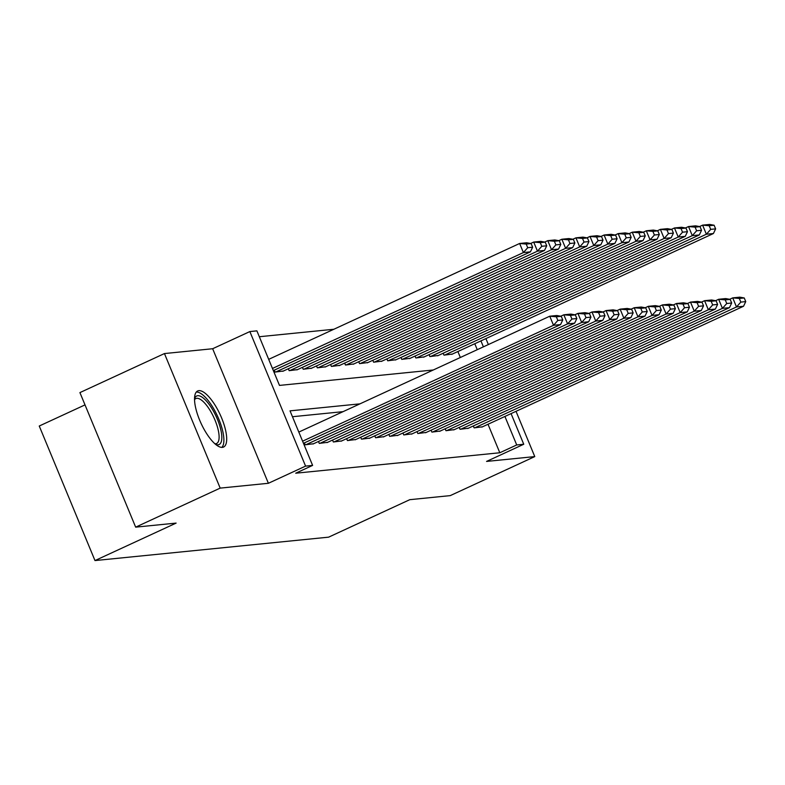 <?xml version="1.0" encoding="UTF-8"?>
<svg xmlns="http://www.w3.org/2000/svg" width="785" height="785" viewBox="0 0 785 785"><rect width="100%" height="100%" fill="white"/><g stroke="black" fill="none" stroke-linecap="round" stroke-linejoin="round"><path stroke-width="1.18" d="M198.87 390.645A30.89 10.499 65.2 0 0 197.663 390.969A30.89 10.499 65.2 0 0 200.342 421.761A30.89 10.499 65.2 0 0 222.361 447.371A30.89 10.499 65.2 0 0 223.568 447.048A30.89 10.499 65.2 0 0 220.889 416.256A30.89 10.499 65.2 0 0 198.87 390.645M85.016 404.883L39.25 426.019L94.985 560.568L328.63 537.156L409.78 499.682L450.247 495.62L534.771 456.595L516.02 411.32M94.985 560.568L176.125 523.095L135.658 527.147L79.923 392.598L164.448 353.564L220.183 488.113L268.391 483.285L305.581 466.113L249.856 331.564L256.891 330.858L279.48 385.406L433.281 369.99M268.391 483.285L212.656 348.736L164.448 353.564M212.656 348.736L249.856 331.564M333.88 329.258L259.325 336.726M488.358 344.556L485.895 338.59M135.658 527.147L220.183 488.113M473.316 425.951L474.111 427.874L482.471 426.814M459.235 427.364L460.03 429.287L468.39 428.227M445.164 428.777L445.959 430.7L454.319 429.64M431.083 430.19L431.887 432.103L440.238 431.043M417.012 431.593L417.806 433.516L426.167 432.457M402.94 433.006L403.735 434.929L412.086 433.87M388.86 434.419L389.654 436.342L398.015 435.283M374.788 435.832L375.583 437.745L383.934 436.686M360.707 437.235L361.502 439.158L369.863 438.099M346.636 438.648L347.431 440.571L355.791 439.512M332.555 440.061L333.35 441.984L341.71 440.925M318.484 441.464L319.279 443.388L327.639 442.328M304.403 442.877L305.208 444.801L313.558 443.741M460.344 357.489L457.881 351.533M274.279 370.147L275.084 372.07L283.434 371.011M288.36 368.744L289.155 370.667L297.515 369.607M302.431 367.331L303.226 369.254L311.586 368.194M316.512 365.918L317.307 367.841L325.667 366.781M330.583 364.505L331.378 366.428L339.738 365.368M344.664 363.102L345.459 365.025L353.809 363.965M358.735 361.689L359.53 363.612L367.89 362.552M372.806 360.276L373.611 362.199L381.961 361.139M386.887 358.863L387.682 360.786L396.042 359.726M400.958 357.46L401.763 359.383L410.113 358.323M415.039 356.047L415.834 357.97L424.194 356.91M429.11 354.634L429.905 356.557L438.265 355.497M443.191 353.23L443.986 355.144L452.337 354.084M359.962 403.853L290.028 410.859L312.616 465.407L295.719 473.208L499.81 452.759L488.005 424.263M343.055 411.654L292.462 416.727M511.064 413.607L523.752 444.251L486.563 461.423L534.771 456.595M523.752 444.251L516.716 444.958L504.912 416.452M499.81 452.759L516.716 444.958M312.616 465.407L305.581 466.113M480.94 340.886L483.403 346.842M477.251 349.688L474.788 343.722M302.588 441.18L553.523 325.294L549.755 316.208L298.82 432.084M303.471 443.309L560.559 324.588L553.523 325.294L557.841 320.437L562.766 319.937L561.265 316.306L556.339 316.797L557.841 320.437M556.339 316.797L549.755 316.208L556.791 315.501L561.265 316.306M562.766 319.937L560.559 324.588M272.464 368.45L523.399 252.564L530.434 251.857L273.347 370.589M527.716 247.707L523.399 252.564L519.631 243.478L526.666 242.771L531.141 243.576L526.215 244.066L527.716 247.707L532.642 247.206L531.141 243.576M268.696 359.353L519.631 243.478L526.215 244.066M530.434 251.857L532.642 247.206M194.533 398.829A26.729 9.086 -114.8 0 1 197.742 395.709A26.729 9.086 -114.8 0 1 217.416 419.308A26.729 9.086 -114.8 0 1 218.073 444.801A26.729 9.086 -114.8 0 1 215.551 444.339M214.894 443.76A24.747 8.409 65.2 0 0 215.63 443.76A24.747 8.409 65.2 0 0 216.601 443.505A24.747 8.409 65.2 0 0 214.452 418.827A24.747 8.409 65.2 0 0 196.809 398.309A24.747 8.409 65.2 0 0 195.848 398.564A24.747 8.409 65.2 0 0 194.543 399.702M221.821 447.391A30.694 10.431 65.2 0 0 217.386 415.883A30.694 10.431 65.2 0 0 196.279 392.068M305.905 444.732L567.594 323.881L563.836 314.795L560.765 316.208M312.95 444.025L574.63 323.185L567.594 323.881L571.922 319.024L576.847 318.533L575.336 314.893L570.41 315.384L571.922 319.024M570.41 315.384L563.836 314.795L570.872 314.088L575.336 314.893M576.847 318.533L574.63 323.185M319.986 443.319L581.675 322.478L577.907 313.382L574.836 314.805M327.021 442.612L588.711 321.772L581.675 322.478L585.993 317.611L590.919 317.12L589.417 313.48L584.491 313.98L585.993 317.611M584.491 313.98L577.907 313.382L584.943 312.675L589.417 313.48M590.919 317.12L588.711 321.772M334.057 441.906L595.746 321.065L591.978 311.969L588.907 313.392M341.092 441.209L602.782 320.358L595.746 321.065L600.074 316.198L604.999 315.707L603.488 312.067L598.562 312.567L600.074 316.198M598.562 312.567L591.978 311.969L599.024 311.272L603.488 312.067M604.999 315.707L602.782 320.358M348.138 440.503L609.827 319.652L606.059 310.566L602.988 311.979M355.173 439.796L616.863 318.945L609.827 319.652L614.145 314.795L619.071 314.294L617.569 310.664L612.634 311.154L614.145 314.795M612.634 311.154L606.059 310.566L613.095 309.859L617.569 310.664M619.071 314.294L616.863 318.945M275.78 372.002L537.47 251.161L544.505 250.454L282.816 371.295M541.797 246.294L537.47 251.161L533.702 242.065L540.747 241.358L545.212 242.163L540.286 242.653L541.797 246.294L546.723 245.803L545.212 242.163M530.631 243.487L533.702 242.065L540.286 242.653M544.505 250.454L546.723 245.803M289.861 370.589L551.551 249.748L558.586 249.041L296.897 369.892M555.868 244.881L551.551 249.748L547.783 240.652L554.818 239.955L559.293 240.75L554.367 241.25L555.868 244.881L560.794 244.39L559.293 240.75M544.712 242.074L547.783 240.652L554.367 241.25M558.586 249.041L560.794 244.39M303.932 369.185L565.622 248.335L572.658 247.628L310.968 368.479M569.939 243.478L565.622 248.335L561.854 239.248L568.899 238.542L573.364 239.346L568.438 239.837L569.939 243.478L574.875 242.977L573.364 239.346M558.783 240.661L561.854 239.248L568.438 239.837M572.658 247.628L574.875 242.977M318.013 367.772L579.703 246.922L586.738 246.225L325.049 367.066M584.02 242.065L579.703 246.922L575.935 237.835L582.97 237.129L587.435 237.933L582.509 238.424L584.02 242.065L588.946 241.574L587.435 237.933M572.864 239.248L575.935 237.835L582.509 238.424M586.738 246.225L588.946 241.574M362.209 439.09L623.898 318.239L620.13 309.153L617.059 310.575M369.244 438.383L630.934 317.542L623.898 318.239L628.216 313.382L633.142 312.891L631.64 309.251L626.715 309.741L628.216 313.382M626.715 309.741L620.13 309.153L627.166 308.446L631.64 309.251M633.142 312.891L630.934 317.542M332.084 366.359L593.774 245.519L600.81 244.812L339.12 365.653M598.091 240.652L593.774 245.519L590.006 236.422L597.042 235.716L601.516 236.52L596.59 237.011L598.091 240.652L603.017 240.161L601.516 236.52M586.935 237.845L590.006 236.422L596.59 237.011M600.81 244.812L603.017 240.161M376.29 437.677L637.969 316.836L634.211 307.74L631.14 309.162M383.325 436.97L645.015 316.129L637.969 316.836L642.297 311.969L647.223 311.478L645.712 307.838L640.786 308.338L642.297 311.969M640.786 308.338L634.211 307.74L641.247 307.033L645.712 307.838M647.223 311.478L645.015 316.129M346.156 364.947L607.845 244.106L614.89 243.399L353.201 364.25M612.172 239.239L607.845 244.106L604.087 235.009L611.122 234.313L615.587 235.107L610.661 235.608L612.172 239.239L617.098 238.748L615.587 235.107M601.016 236.432L604.087 235.009L610.661 235.608M614.89 243.399L617.098 238.748M390.361 436.274L652.05 315.423L648.282 306.327L645.211 307.749M397.396 435.567L659.086 314.716L652.05 315.423L656.368 310.556L661.294 310.065L659.792 306.425L654.867 306.925L656.368 310.556M654.867 306.925L648.282 306.327L655.318 305.63L659.792 306.425M661.294 310.065L659.086 314.716M360.236 363.543L621.926 242.693L628.962 241.986L367.272 362.837M626.244 237.835L621.926 242.693L618.158 233.606L625.194 232.9L629.668 233.704L624.742 234.195L626.244 237.835L631.169 237.335L629.668 233.704M615.087 235.019L618.158 233.606L624.742 234.195M628.962 241.986L631.169 237.335M404.432 434.861L666.122 314.01L662.363 304.923L659.292 306.336M411.477 434.154L673.167 313.303L666.122 314.01L670.449 309.153L675.375 308.652L673.864 305.022L668.938 305.512L670.449 309.153M668.938 305.512L662.363 304.923L669.399 304.217L673.864 305.022M675.375 308.652L673.167 313.303M374.308 362.13L635.997 241.28L643.043 240.583L381.353 361.424M640.324 236.422L635.997 241.28L632.239 232.193L639.275 231.487L643.739 232.291L638.813 232.782L640.324 236.422L645.25 235.932L643.739 232.291M629.168 233.606L632.239 232.193L638.813 232.782M643.043 240.583L645.25 235.932M418.513 433.448L680.202 312.597L676.434 303.51L673.363 304.933M425.548 432.741L687.238 311.9L680.202 312.597L684.52 307.74L689.446 307.249L687.945 303.609L683.019 304.099L684.52 307.74M683.019 304.099L676.434 303.51L683.47 302.804L687.945 303.609M689.446 307.249L687.238 311.9M388.389 360.717L650.078 239.876L657.114 239.17L395.424 360.011M654.396 235.009L650.078 239.876L646.31 230.78L653.346 230.074L657.82 230.878L652.894 231.379L654.396 235.009L659.321 234.519L657.82 230.878M643.239 232.203L646.31 230.78L652.894 231.379M657.114 239.17L659.321 234.519M432.584 432.035L694.274 311.194L690.506 302.097L687.434 303.52M439.629 431.328L701.309 310.487L694.274 311.194L698.601 306.327L703.527 305.836L702.016 302.196L697.09 302.696L698.601 306.327M697.09 302.696L690.506 302.097L697.551 301.391L702.016 302.196M703.527 305.836L701.309 310.487M402.46 359.304L664.149 238.463L671.185 237.757L409.495 358.608M668.477 233.596L664.149 238.463L660.381 229.367L667.427 228.67L671.891 229.465L666.965 229.966L668.477 233.596L673.402 233.106L671.891 229.465M657.31 230.79L660.381 229.367L666.965 229.966M671.185 237.757L673.402 233.106M446.665 430.631L708.355 309.781L704.587 300.694L701.515 302.107M453.701 429.925L715.39 309.074L708.355 309.781L712.672 304.914L717.598 304.423L716.097 300.792L711.171 301.283L712.672 304.914M711.171 301.283L704.587 300.694L711.622 299.988L716.097 300.792M717.598 304.423L715.39 309.074M416.541 357.901L678.23 237.05L685.266 236.344L423.576 357.195M682.548 232.193L678.23 237.05L674.462 227.964L681.498 227.257L685.972 228.062L681.037 228.553L682.548 232.193L687.474 231.693L685.972 228.062M671.391 229.377L674.462 227.964L681.037 228.553M685.266 236.344L687.474 231.693M460.736 429.218L722.426 308.368L718.658 299.281L715.586 300.694M467.772 428.512L729.461 307.661L722.426 308.368L726.753 303.51L731.679 303.01L730.168 299.379L725.242 299.87L726.753 303.51M725.242 299.87L718.658 299.281L725.703 298.575L730.168 299.379M731.679 303.01L729.461 307.661M430.612 356.488L692.301 235.637L699.337 234.941L437.647 355.782M696.619 230.78L692.301 235.637L688.533 226.551L695.579 225.844L700.043 226.649L695.117 227.14L696.619 230.78L701.545 230.29L700.043 226.649M685.462 227.974L688.533 226.551L695.117 227.14M699.337 234.941L701.545 230.29M474.817 427.805L736.507 306.964L732.739 297.868L729.667 299.291M481.853 427.099L743.542 306.258L736.507 306.964L740.824 302.097L745.75 301.607L744.239 297.966L739.313 298.457L740.824 302.097M739.313 298.457L732.739 297.868L739.774 297.162L744.239 297.966M745.75 301.607L743.542 306.258M444.693 355.075L706.372 234.234L713.418 233.528L451.728 354.369M710.7 229.367L706.372 234.234L702.614 225.138L709.65 224.431L714.114 225.236L709.189 225.737L710.7 229.367L715.626 228.877L714.114 225.236M699.543 226.561L702.614 225.138L709.189 225.737M713.418 233.528L715.626 228.877"/></g></svg>
